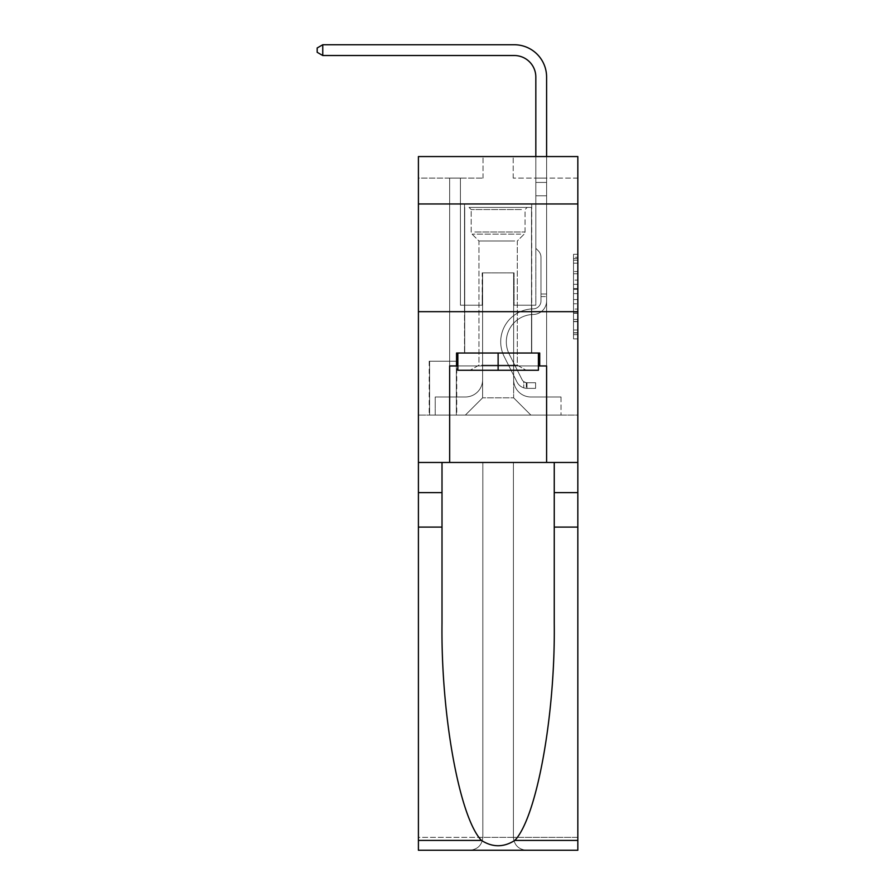 <?xml version="1.0" encoding="UTF-8"?>
<svg xmlns="http://www.w3.org/2000/svg" width="895" height="895" viewBox="0 0 895 895"><rect width="100%" height="100%" fill="white"/><g stroke="black" fill="none" stroke-linecap="round" stroke-linejoin="round"><path stroke-width="0.67" stroke-dasharray="4.47 3.36" d="M573.527 280.101L573.527 293.627L577.834 293.627L577.834 334.652L577.834 258.532L577.834 293.627L573.527 293.627L573.527 257.257L573.527 338.881L573.527 254.303L573.527 332.962L577.834 332.962L573.527 332.962L577.834 332.962L573.527 332.962L573.527 319.425L573.527 338.881L577.834 338.881L577.834 254.303L577.834 332.75L577.834 299.545L573.527 299.545L577.834 299.545L577.834 319.425L577.834 260.221L573.527 260.221L577.834 260.221L577.834 338.881L577.834 258.532L577.834 338.881L573.527 338.881L573.527 254.303L577.834 254.303L577.834 258.532L577.834 254.303L577.834 258.532L577.834 254.303L577.834 257.257L577.834 254.303L573.527 254.303L573.527 260.221L577.834 260.221L573.527 260.221L573.527 280.101L577.834 280.101M531.731 203.959L531.731 311.673L464.516 311.673L531.731 311.673L464.516 311.673L531.731 311.673L531.731 353.033L464.516 353.033L531.731 353.033L464.516 353.033L531.731 353.033L531.731 311.673L464.516 311.673L464.516 353.033L464.516 311.673L531.731 311.673L464.516 311.673L531.731 311.673L531.731 203.959L464.516 203.959L464.516 311.673L464.516 203.959L531.731 203.959M456.763 361.222L429.186 361.222L456.763 361.222L456.763 415.079L429.186 415.079L456.763 415.079M429.186 361.222L429.186 415.079M577.834 288.559L577.834 284.33L577.834 288.559L573.527 288.559L573.527 271.532L573.527 321.652L573.527 309.066L577.834 309.066L573.527 309.066L573.527 338.881L577.834 338.881L573.527 338.881L577.834 338.881L573.527 338.881L573.527 254.303L577.834 254.303L573.527 254.303L577.834 254.303L573.527 254.303L573.527 288.559L577.834 288.559M577.834 527.099L554.251 527.099L554.251 623.177L554.251 462.469L577.834 462.469L577.834 311.673L577.834 415.079L418.412 415.079L577.834 415.079L577.834 156.558L513.204 156.558L577.834 156.558L577.834 178.105L577.834 156.558L418.412 156.558L483.043 156.558L418.412 156.558L418.412 178.105L483.043 178.105L418.412 178.105L418.412 156.558L418.412 203.959L577.834 203.959L418.412 203.959L418.412 311.673L577.834 311.673L418.412 311.673L418.412 415.079L418.412 311.673L577.834 311.673L418.412 311.673L418.412 850.25L577.834 850.25L418.412 850.25L418.412 837.328L577.834 837.328L577.834 311.673L418.412 311.673L577.834 311.673L418.412 311.673L418.412 462.469L418.412 311.673M449.659 178.105L449.659 396.977L465.378 396.977A17.24 17.24 0 0 0 482.618 379.748L482.618 272.897L482.618 397.839L482.618 272.897L482.618 397.839L482.618 272.897L513.64 272.897L513.64 379.748A17.24 17.24 0 0 0 530.869 396.977L546.599 396.977L546.599 178.105L546.599 396.977L546.599 178.105L546.599 396.977L546.599 178.105L546.599 396.977L546.599 178.105L546.599 396.977L546.599 178.105L546.599 396.977L546.599 178.105L546.599 396.977L546.599 178.105L546.599 396.977L561.031 396.977L530.869 396.977L546.599 396.977L530.869 396.977L546.599 396.977L530.869 396.977L546.599 396.977L530.869 396.977L546.599 396.977L530.869 396.977L546.599 396.977L530.869 396.977L546.599 396.977L546.599 178.105L535.825 178.105L546.599 178.105L535.825 178.105L546.599 178.105L535.825 178.105L546.599 178.105L535.825 178.105L546.599 178.105L535.825 178.105L546.599 178.105L535.825 178.105L546.599 178.105L535.825 178.105L546.599 178.105L535.825 178.105L546.599 178.105L546.599 396.977L530.869 396.977A17.24 17.24 0 0 1 513.64 379.748A17.24 17.24 0 0 0 530.869 396.977A17.24 17.24 0 0 1 513.64 379.748A17.24 17.24 0 0 0 530.869 396.977A17.24 17.24 0 0 1 513.64 379.748A17.24 17.24 0 0 0 530.869 396.977A17.24 17.24 0 0 1 513.64 379.748A17.24 17.24 0 0 0 530.869 396.977A17.24 17.24 0 0 1 513.64 379.748A17.24 17.24 0 0 0 530.869 396.977A17.24 17.24 0 0 1 513.64 379.748A17.24 17.24 0 0 0 530.869 396.977A17.24 17.24 0 0 1 513.64 379.748L513.64 272.897L513.64 397.839L482.618 397.839L513.64 397.839L530.869 415.079L561.031 415.079L465.378 415.079L530.869 415.079L513.64 397.839L530.869 415.079L513.64 397.839L513.64 272.897L513.64 397.839L513.64 272.897L482.181 272.897L482.181 305.206L460.422 305.206L460.422 178.105L449.659 178.105L449.659 396.977L465.378 396.977A17.24 17.24 0 0 0 482.618 379.748L482.618 272.897L482.181 305.206L460.422 305.206L460.422 178.105L449.659 178.105L449.659 396.977L465.378 396.977L435.216 396.977L465.378 396.977L449.659 396.977L449.659 178.105L449.659 396.977L449.659 178.105L449.659 396.977L449.659 178.105L449.659 396.977L449.659 178.105L449.659 396.977L449.659 178.105L449.659 396.977L449.659 178.105L460.422 178.105L449.659 178.105L460.422 178.105L449.659 178.105L460.422 178.105L449.659 178.105L460.422 178.105L449.659 178.105L460.422 178.105L449.659 178.105L460.422 178.105L449.659 178.105L460.422 178.105L449.659 178.105L449.659 396.977L449.659 178.105M482.618 379.748L482.618 272.897L482.181 305.206L460.422 305.206L460.422 178.105L460.422 305.206L460.422 178.105L460.422 305.206L460.422 178.105L460.422 305.206L460.422 178.105L460.422 305.206L460.422 178.105L460.422 305.206L460.422 178.105L460.422 305.206L460.422 178.105L460.422 305.206L482.181 305.206L460.422 305.206L482.181 305.206L460.422 305.206L482.181 305.206L460.422 305.206L482.181 305.206L460.422 305.206L482.181 305.206L460.422 305.206L482.181 305.206L460.422 305.206L482.181 305.206L482.618 272.897L482.618 379.748A17.24 17.24 0 0 1 465.378 396.977A17.24 17.24 0 0 0 482.618 379.748A17.24 17.24 0 0 1 465.378 396.977A17.24 17.24 0 0 0 482.618 379.748A17.24 17.24 0 0 1 465.378 396.977A17.24 17.24 0 0 0 482.618 379.748A17.24 17.24 0 0 1 465.378 396.977A17.24 17.24 0 0 0 482.618 379.748A17.24 17.24 0 0 1 465.378 396.977A17.24 17.24 0 0 0 482.618 379.748A17.24 17.24 0 0 1 465.378 396.977A17.24 17.24 0 0 0 482.618 379.748M577.834 178.105L513.204 178.105L577.834 178.105M429.622 415.079L456.338 415.079L429.622 415.079L429.622 361.222L456.338 361.222L456.338 415.079L456.338 361.222L429.622 361.222L429.622 415.079M435.216 415.079L465.378 415.079L482.618 397.839L465.378 415.079L482.618 397.839L465.378 415.079L435.216 415.079L435.216 396.977L435.216 415.079M514.066 272.897L514.066 305.206L514.066 272.897M513.204 178.105L513.204 156.558L513.204 178.105M483.043 178.105L483.043 156.558L483.043 178.105M561.031 396.977L561.031 415.079L561.031 396.977M535.825 178.105L535.825 305.206L514.066 305.206L535.825 305.206L514.066 305.206L535.825 305.206L514.066 305.206L535.825 305.206L514.066 305.206L535.825 305.206L514.066 305.206L535.825 305.206L514.066 305.206L535.825 305.206L514.066 305.206L535.825 305.206L514.066 305.206L535.825 305.206L535.825 178.105M577.834 203.959L418.412 203.959M573.527 293.627L577.834 293.627L573.527 293.627M573.527 257.257L573.527 254.303L573.527 257.257L577.834 257.257L573.527 257.257M573.527 321.439L573.527 303.774L573.527 321.439L577.834 321.439L573.527 321.439M573.527 303.774L573.527 299.545L577.834 299.545L573.527 299.545L573.527 303.774L577.834 303.774L573.527 303.774M573.527 271.532L573.527 260.221L573.527 271.532L577.834 271.532L573.527 271.532M573.527 254.303L577.834 254.303L573.527 254.303L573.527 258.532L573.527 254.303L577.834 254.303M573.527 338.881L577.834 338.881L573.527 338.881L573.527 334.652L573.527 338.881M322.759 55.524L317.166 52.29L317.166 47.983L322.759 44.75L317.166 47.983L322.759 44.75L514.289 44.75A32.309 32.309 -54.9 0 1 546.599 77.059L546.599 182.435L535.825 182.435L535.825 77.059L535.825 248.329L538.253 250.757A9.364 9.364 -54.9 0 1 540.994 257.38L540.994 300.91A7.965 7.965 125.1 0 1 533.151 308.876A7.965 7.965 125.1 0 0 540.994 300.91A7.965 7.965 125.1 0 1 533.151 308.876A7.965 7.965 125.1 0 0 540.994 300.91L540.994 257.38A9.364 9.364 125.1 0 0 538.253 250.757L535.825 248.329L535.825 182.435L535.825 248.329L538.253 250.757L535.825 248.329L535.825 182.435L535.825 248.329L535.825 182.435L535.825 195.77L546.599 195.77L546.599 300.91L546.599 294.007L540.994 294.007L546.599 294.007L540.994 294.007L546.599 294.007L540.994 294.007L540.994 300.91A7.965 7.965 125.1 0 1 533.151 308.876A7.965 7.965 125.1 0 0 540.994 300.91L540.994 294.007L540.994 300.91A7.965 7.965 125.1 0 1 533.151 308.876A7.965 7.965 125.1 0 0 540.994 300.91A7.965 7.965 125.1 0 1 533.151 308.876A7.965 7.965 125.1 0 0 540.994 300.91L540.994 294.007L540.994 300.91A7.965 7.965 125.1 0 1 533.151 308.876A7.965 7.965 125.1 0 0 540.994 300.91L540.994 294.007L540.994 300.91A7.965 7.965 125.1 0 1 533.151 308.876A7.965 7.965 125.1 0 0 540.994 300.91A7.965 7.965 125.1 0 1 533.151 308.876A7.965 7.965 125.1 0 0 540.994 300.91L540.994 294.007L540.994 300.91A7.965 7.965 -54.9 0 1 533.151 308.876A32.958 32.958 -54.9 0 0 504.221 356.635A32.958 32.958 -54.9 0 1 533.151 308.876A32.958 32.958 -54.9 0 0 504.221 356.635A32.958 32.958 -54.9 0 1 533.151 308.876A7.965 7.965 125.1 0 0 540.994 300.91A7.965 7.965 -54.9 0 1 533.151 308.876A32.958 32.958 -54.9 0 0 504.221 356.635A32.958 32.958 -54.9 0 1 533.151 308.876A7.965 7.965 125.1 0 0 540.994 300.91A7.965 7.965 -54.9 0 1 533.151 308.876A32.958 32.958 -54.9 0 0 504.221 356.635A32.958 32.958 -54.9 0 1 533.151 308.876A32.958 32.958 -54.9 0 0 504.221 356.635A32.958 32.958 -54.9 0 1 533.151 308.876A7.965 7.965 125.1 0 0 540.994 300.91L540.994 294.007L540.994 300.91A7.965 7.965 -54.9 0 1 533.151 308.876A32.958 32.958 -54.9 0 0 504.221 356.635A32.958 32.958 -54.9 0 1 533.151 308.876A7.965 7.965 125.1 0 0 540.994 300.91A7.965 7.965 -54.9 0 1 533.151 308.876A32.958 32.958 -54.9 0 0 504.221 356.635A32.958 32.958 -54.9 0 1 533.151 308.876A32.958 32.958 -54.9 0 0 504.221 356.635A32.958 32.958 -54.9 0 1 533.151 308.876A7.965 7.965 125.1 0 0 540.994 300.91A7.965 7.965 -54.9 0 1 533.151 308.876A32.958 32.958 125.1 0 0 504.221 356.635L517.008 382.075L504.221 356.635A32.958 32.958 -54.9 0 1 533.151 308.876A32.958 32.958 125.1 0 0 504.221 356.635L517.008 382.075L504.221 356.635A32.958 32.958 -54.9 0 1 533.151 308.876A32.958 32.958 125.1 0 0 504.221 356.635L517.008 382.075L504.221 356.635A32.958 32.958 -54.9 0 1 533.151 308.876A7.965 7.965 125.1 0 0 540.994 300.91L540.994 294.007L540.994 300.91A7.965 7.965 -54.9 0 1 533.151 308.876A32.958 32.958 125.1 0 0 504.221 356.635L517.008 382.075L504.221 356.635A32.958 32.958 -54.9 0 1 533.151 308.876A32.958 32.958 125.1 0 0 504.221 356.635L517.008 382.075A11.422 11.422 125.1 0 0 523.765 387.826C527.088 388.542 527.088 388.542 523.765 387.826C527.088 388.542 527.088 388.542 523.765 387.826A11.422 11.422 -54.9 0 1 517.008 382.075L504.221 356.635A32.958 32.958 -54.9 0 1 533.151 308.876A32.958 32.958 125.1 0 0 504.221 356.635L517.008 382.075A11.422 11.422 -54.9 0 0 526.998 388.363A11.422 11.422 -54.9 0 1 517.008 382.075A11.422 11.422 125.1 0 0 523.765 387.826C527.088 388.542 527.088 388.542 523.765 387.826C527.088 388.542 527.088 388.542 523.765 387.826A11.422 11.422 -54.9 0 1 517.008 382.075L504.221 356.635L517.008 382.075A11.422 11.422 -54.9 0 0 526.998 388.363A11.422 11.422 -54.9 0 1 517.008 382.075A11.422 11.422 125.1 0 0 523.765 387.826C527.088 388.542 527.088 388.542 523.765 387.826C527.088 388.542 527.088 388.542 523.765 387.826A11.422 11.422 -54.9 0 1 517.008 382.075L504.221 356.635L517.008 382.075A11.422 11.422 -54.9 0 0 526.998 388.363A11.422 11.422 -54.9 0 1 517.008 382.075A11.422 11.422 125.1 0 0 523.765 387.826C527.088 388.542 527.088 388.542 523.765 387.826C527.088 388.542 527.088 388.542 523.765 387.826A11.422 11.422 -54.9 0 1 517.008 382.075L504.221 356.635A32.958 32.958 -54.9 0 1 533.151 308.876A7.965 7.965 125.1 0 0 540.994 300.91A7.965 7.965 -54.9 0 1 533.151 308.876A32.958 32.958 125.1 0 0 504.221 356.635L517.008 382.075A11.422 11.422 -54.9 0 0 526.998 388.363A11.422 11.422 -54.9 0 1 517.008 382.075A11.422 11.422 125.1 0 0 523.765 387.826C527.088 388.542 527.088 388.542 523.765 387.826C527.088 388.542 527.088 388.542 523.765 387.826A11.422 11.422 -54.9 0 1 517.008 382.075L504.221 356.635L517.008 382.075A11.422 11.422 -54.9 0 0 526.998 388.363A11.422 11.422 -54.9 0 1 517.008 382.075A11.422 11.422 125.1 0 0 523.765 387.826C527.088 388.542 527.088 388.542 523.765 387.826C527.088 388.542 527.088 388.542 523.765 387.826A11.422 11.422 -54.9 0 1 517.008 382.075L504.221 356.635L517.008 382.075A11.422 11.422 -54.9 0 0 526.998 388.363A11.422 11.422 -54.9 0 1 517.008 382.075A11.422 11.422 125.1 0 0 523.765 387.826C527.088 388.542 527.088 388.542 523.765 387.826C527.088 388.542 527.088 388.542 523.765 387.826A11.422 11.422 -54.9 0 1 517.008 382.075L504.221 356.635A32.958 32.958 -54.9 0 1 533.151 308.876A32.958 32.958 125.1 0 0 504.221 356.635L517.008 382.075A11.422 11.422 -54.9 0 0 526.998 388.363A11.422 11.422 -54.9 0 1 517.008 382.075A11.422 11.422 125.1 0 0 523.765 387.826C527.088 388.542 527.088 388.542 523.765 387.826C527.088 388.542 527.088 388.542 523.765 387.826A11.422 11.422 -54.9 0 1 517.008 382.075L504.221 356.635L517.008 382.075A11.422 11.422 -54.9 0 0 526.998 388.363L535.613 388.363L526.998 388.363A11.422 11.422 -54.9 0 1 517.008 382.075L504.221 356.635A32.958 32.958 -54.9 0 1 533.151 308.876A7.965 7.965 125.1 0 0 540.994 300.91L540.994 294.007L540.994 296.592L540.994 294.007L546.599 294.007L546.599 300.91A13.57 13.57 125.1 0 1 533.241 314.481A13.57 13.57 125.1 0 0 546.599 300.91A13.57 13.57 125.1 0 1 533.241 314.481A13.57 13.57 125.1 0 0 546.599 300.91L546.599 296.592L546.599 300.91A13.57 13.57 125.1 0 1 533.241 314.481A13.57 13.57 125.1 0 0 546.599 300.91A13.57 13.57 125.1 0 1 533.241 314.481A13.57 13.57 125.1 0 0 546.599 300.91A13.57 13.57 125.1 0 1 533.241 314.481A13.57 13.57 125.1 0 0 546.599 300.91A13.57 13.57 125.1 0 1 533.241 314.481A13.57 13.57 125.1 0 0 546.599 300.91A13.57 13.57 125.1 0 1 533.241 314.481A13.57 13.57 125.1 0 0 546.599 300.91A13.57 13.57 125.1 0 1 533.241 314.481A13.57 13.57 125.1 0 0 546.599 300.91A13.57 13.57 -54.9 0 1 533.241 314.481A27.365 27.365 -54.9 0 0 509.233 354.129A27.365 27.365 -54.9 0 1 533.241 314.481A27.365 27.365 -54.9 0 0 509.233 354.129A27.365 27.365 -54.9 0 1 533.241 314.481A13.57 13.57 125.1 0 0 546.599 300.91A13.57 13.57 -54.9 0 1 533.241 314.481A27.365 27.365 -54.9 0 0 509.233 354.129A27.365 27.365 -54.9 0 1 533.241 314.481A13.57 13.57 125.1 0 0 546.599 300.91A13.57 13.57 -54.9 0 1 533.241 314.481A27.365 27.365 -54.9 0 0 509.233 354.129A27.365 27.365 -54.9 0 1 533.241 314.481A27.365 27.365 -54.9 0 0 509.233 354.129A27.365 27.365 -54.9 0 1 533.241 314.481A27.365 27.365 -54.9 0 0 509.233 354.129A27.365 27.365 -54.9 0 1 533.241 314.481A27.365 27.365 -54.9 0 0 509.233 354.129A27.365 27.365 -54.9 0 1 533.241 314.481A27.365 27.365 -54.9 0 0 509.233 354.129A27.365 27.365 -54.9 0 1 533.241 314.481A27.365 27.365 125.1 0 0 509.233 354.129L522.009 379.558L509.233 354.129A27.365 27.365 -54.9 0 1 533.241 314.481A27.365 27.365 125.1 0 0 509.233 354.129L522.009 379.558L509.233 354.129A27.365 27.365 -54.9 0 1 533.241 314.481A27.365 27.365 125.1 0 0 509.233 354.129L522.009 379.558L509.233 354.129A27.365 27.365 -54.9 0 1 533.241 314.481A27.365 27.365 125.1 0 0 509.233 354.129L522.009 379.558L509.233 354.129A27.365 27.365 -54.9 0 1 533.241 314.481A27.365 27.365 125.1 0 0 509.233 354.129L522.009 379.558A5.817 5.817 125.1 0 0 523.765 381.628C527.032 383.127 527.032 383.127 523.765 381.628C527.032 383.127 527.032 383.127 523.765 381.628A5.817 5.817 -54.9 0 1 522.009 379.558L509.233 354.129A27.365 27.365 -54.9 0 1 533.241 314.481A27.365 27.365 125.1 0 0 509.233 354.129L522.009 379.558A5.817 5.817 -54.9 0 0 526.998 382.758A5.817 5.817 -54.9 0 1 522.009 379.558A5.817 5.817 125.1 0 0 523.765 381.628C527.032 383.127 527.032 383.127 523.765 381.628C527.032 383.127 527.032 383.127 523.765 381.628A5.817 5.817 -54.9 0 1 522.009 379.558L509.233 354.129L522.009 379.558A5.817 5.817 -54.9 0 0 526.998 382.758A5.817 5.817 -54.9 0 1 522.009 379.558A5.817 5.817 125.1 0 0 523.765 381.628C527.032 383.127 527.032 383.127 523.765 381.628C527.032 383.127 527.032 383.127 523.765 381.628A5.817 5.817 -54.9 0 1 522.009 379.558L509.233 354.129L522.009 379.558A5.817 5.817 -54.9 0 0 526.998 382.758A5.817 5.817 -54.9 0 1 522.009 379.558A5.817 5.817 125.1 0 0 523.765 381.628C527.032 383.127 527.032 383.127 523.765 381.628C527.032 383.127 527.032 383.127 523.765 381.628A5.817 5.817 -54.9 0 1 522.009 379.558L509.233 354.129A27.365 27.365 -54.9 0 1 533.241 314.481A27.365 27.365 125.1 0 0 509.233 354.129L522.009 379.558A5.817 5.817 -54.9 0 0 526.998 382.758A5.817 5.817 -54.9 0 1 522.009 379.558A5.817 5.817 125.1 0 0 523.765 381.628C527.032 383.127 527.032 383.127 523.765 381.628C527.032 383.127 527.032 383.127 523.765 381.628A5.817 5.817 -54.9 0 1 522.009 379.558L509.233 354.129L522.009 379.558A5.817 5.817 -54.9 0 0 526.998 382.758A5.817 5.817 -54.9 0 1 522.009 379.558A5.817 5.817 125.1 0 0 523.765 381.628C527.032 383.127 527.032 383.127 523.765 381.628C527.032 383.127 527.032 383.127 523.765 381.628A5.817 5.817 -54.9 0 1 522.009 379.558L509.233 354.129L522.009 379.558A5.817 5.817 -54.9 0 0 526.998 382.758A5.817 5.817 -54.9 0 1 522.009 379.558A5.817 5.817 125.1 0 0 523.765 381.628C527.032 383.127 527.032 383.127 523.765 381.628C527.032 383.127 527.032 383.127 523.765 381.628A5.817 5.817 -54.9 0 1 522.009 379.558L509.233 354.129L522.009 379.558A5.817 5.817 -54.9 0 0 526.998 382.758A5.817 5.817 -54.9 0 1 522.009 379.558A5.817 5.817 125.1 0 0 523.765 381.628A5.817 5.817 -54.9 0 1 522.009 379.558L509.233 354.129L522.009 379.558A5.817 5.817 -54.9 0 0 526.998 382.758L535.613 382.758L535.613 388.363L535.613 382.758L526.998 382.758L526.998 388.363L535.613 388.363L526.998 388.363L526.998 382.758L535.613 382.758L535.613 388.363L535.613 382.758L526.998 382.758L526.998 388.363L535.613 388.363L526.998 388.363L526.998 382.758L535.613 382.758L535.613 388.363L535.613 382.758L526.998 382.758L526.998 388.363L535.613 388.363L526.998 388.363L526.998 382.758L535.613 382.758L535.613 388.363L535.613 382.758L526.998 382.758L526.998 388.363L535.613 388.363L526.998 388.363L526.998 382.758L535.613 382.758L535.613 388.363L535.613 382.758L526.998 382.758L526.998 388.363L535.613 388.363L526.998 388.363L526.998 382.758L535.613 382.758L535.613 388.363L535.613 382.758L526.998 382.758L526.998 388.363L535.613 388.363L526.998 388.363L526.998 382.758L535.613 382.758L535.613 388.363L535.613 382.758L526.998 382.758L526.998 388.363L535.613 388.363L526.998 388.363L526.998 382.758L535.613 382.758L526.998 382.758L526.998 388.363L526.998 382.758A5.817 5.817 -54.9 0 1 522.009 379.558L509.233 354.129A27.365 27.365 -54.9 0 1 533.241 314.481A13.57 13.57 125.1 0 0 546.599 300.91L546.599 182.435L546.599 195.77L546.599 182.435L535.825 182.435L535.825 77.059A21.547 21.547 125.1 0 0 514.289 55.524L322.759 55.524L322.759 44.75L514.289 44.75A32.309 32.309 -54.9 0 1 546.599 77.059L546.599 195.77L546.599 182.435L535.825 182.435L535.825 195.77L546.599 195.77L546.599 182.435L546.599 195.77L546.599 182.435L535.825 182.435L535.825 77.059A21.547 21.547 125.1 0 0 514.289 55.524L322.759 55.524L317.166 52.29L317.166 47.983L317.166 52.29L322.759 55.524L322.759 44.75L322.759 55.524L317.166 52.29L317.166 47.983L322.759 44.75L317.166 47.983L317.166 52.29L322.759 55.524L322.759 44.75L514.289 44.75A32.309 32.309 -54.9 0 1 546.599 77.059L546.599 195.77L546.599 182.435L535.825 182.435L546.599 182.435L546.599 195.77L546.599 182.435L535.825 182.435L535.825 77.059A21.547 21.547 125.1 0 0 514.289 55.524L322.759 55.524L317.166 52.29L317.166 47.983L322.759 44.75L322.759 55.524L322.759 44.75L317.166 47.983L317.166 52.29L322.759 55.524L317.166 52.29L317.166 47.983L322.759 44.75L514.289 44.75A32.309 32.309 -54.9 0 1 546.599 77.059L546.599 195.77L546.599 182.435L535.825 182.435L535.825 248.329L538.253 250.757A9.364 9.364 -54.9 0 1 540.994 257.38A9.364 9.364 125.1 0 0 538.253 250.757L535.825 248.329L535.825 195.77L546.599 195.77L546.599 300.91A13.57 13.57 -54.9 0 1 533.241 314.481A13.57 13.57 125.1 0 0 546.599 300.91L546.599 195.77L535.825 195.77L535.825 77.059A21.547 21.547 125.1 0 0 514.289 55.524L322.759 55.524L322.759 44.75L322.759 55.524L317.166 52.29L322.759 55.524L322.759 44.75L317.166 47.983L317.166 52.29L317.166 47.983L322.759 44.75L514.289 44.75A32.309 32.309 -54.9 0 1 546.599 77.059L546.599 195.77L535.825 195.77L535.825 248.329L538.253 250.757A9.364 9.364 -54.9 0 1 540.994 257.38A9.364 9.364 125.1 0 0 538.253 250.757L535.825 248.329L535.825 182.435L546.599 182.435L535.825 182.435L535.825 77.059A21.547 21.547 125.1 0 0 514.289 55.524L322.759 55.524L317.166 52.29L322.759 55.524L322.759 44.75L322.759 55.524L317.166 52.29L317.166 47.983L317.166 52.29L322.759 55.524L322.759 44.75L317.166 47.983L322.759 44.75L514.289 44.75A32.309 32.309 -54.9 0 1 546.599 77.059L546.599 300.91A13.57 13.57 -54.9 0 1 533.241 314.481A13.57 13.57 125.1 0 0 546.599 300.91L546.599 195.77L535.825 195.77L535.825 248.329L538.253 250.757A9.364 9.364 -54.9 0 1 540.994 257.38A9.364 9.364 125.1 0 0 538.253 250.757L535.825 248.329L535.825 195.77L546.599 195.77L546.599 300.91A13.57 13.57 -54.9 0 1 533.241 314.481A13.57 13.57 125.1 0 0 546.599 300.91L546.599 195.77L535.825 195.77L535.825 182.435L535.825 248.329L538.253 250.757A9.364 9.364 -54.9 0 1 540.994 257.38A9.364 9.364 125.1 0 0 538.253 250.757L535.825 248.329L535.825 195.77L546.599 195.77L546.599 300.91A13.57 13.57 -54.9 0 1 533.241 314.481A27.365 27.365 125.1 0 0 509.233 354.129A27.365 27.365 -54.9 0 1 533.241 314.481A13.57 13.57 125.1 0 0 546.599 300.91L546.599 195.77L535.825 195.77L535.825 77.059A21.547 21.547 125.1 0 0 514.289 55.524L322.759 55.524L514.289 55.524L322.759 55.524L514.289 55.524L322.759 55.524L322.759 44.75L317.166 47.983L317.166 52.29L317.166 47.983L322.759 44.75L514.289 44.75A32.309 32.309 -54.9 0 1 546.599 77.059L546.599 182.435L535.825 182.435L546.599 182.435L546.599 77.059L546.599 182.435L535.825 182.435L535.825 77.059A21.547 21.547 125.1 0 0 514.289 55.524L322.759 55.524L514.289 55.524L322.759 55.524L322.759 44.75L317.166 47.983L317.166 52.29L322.759 55.524L514.289 55.524L322.759 55.524L322.759 44.75L514.289 44.75A32.309 32.309 -54.9 0 1 546.599 77.059L546.599 182.435L546.599 77.059L546.599 182.435L535.825 182.435L535.825 248.329L538.253 250.757A9.364 9.364 -54.9 0 1 540.994 257.38A9.364 9.364 125.1 0 0 538.253 250.757L535.825 248.329L535.825 195.77L546.599 195.77L546.599 300.91A13.57 13.57 -54.9 0 1 533.241 314.481A13.57 13.57 125.1 0 0 546.599 300.91L546.599 195.77L535.825 195.77L535.825 77.059A21.547 21.547 125.1 0 0 514.289 55.524M472.94 207.405L527.211 207.405L472.94 207.405M521.449 209.553L471.195 209.553L521.449 209.553M473.869 370.273L526.137 370.273L473.869 370.273M481.521 365.171L517.299 365.171L481.521 365.171M514.726 241.012L478.948 241.012L514.726 241.012M469.204 207.405L531.518 207.405L469.204 207.405M469.204 353.033L531.518 353.033L469.204 353.033M538.41 353.033L538.41 370.273L538.41 353.033L457.837 353.033L538.41 353.033L538.41 370.273L457.837 370.273L538.41 370.273L457.837 370.273L457.837 353.033L457.837 370.273L457.837 353.033L498.123 353.033L498.123 370.273L498.123 353.033L457.837 353.033M456.551 365.954L456.551 353.033L456.551 365.954L449.659 365.954L546.599 365.954L456.551 365.954L456.551 353.033L539.707 353.033L498.123 353.033L498.123 370.273M482.83 462.469L482.83 837.328L418.412 837.328L418.412 462.469L577.834 462.469L418.412 462.469L577.834 462.469L482.83 462.469L482.83 837.328C482.013 845.115 477.695 849.433 469.909 850.25C477.695 849.433 482.013 845.115 482.83 837.328L482.83 462.469L513.417 462.469L513.417 837.328L482.83 837.328L482.83 462.469M442.007 527.099L442.007 462.469L418.412 462.469L418.412 527.099L442.007 527.099L442.007 623.177L442.007 462.469L418.412 462.469M577.834 840.416L514.793 840.416C536.765 817.582 555.392 715.004 554.251 623.177L554.251 462.469L442.007 462.469L554.251 462.469L554.251 527.099M514.793 840.416C503.695 847.509 492.586 847.509 481.454 840.416C459.493 817.582 440.855 715.004 442.007 623.177L442.007 462.469M481.454 840.416L418.412 840.416L418.412 527.099M457.837 365.954L498.123 365.954L498.123 353.033L539.707 353.033L539.707 365.954M546.599 462.469L546.599 365.954L546.599 462.469L546.599 365.954L449.659 365.954L449.659 462.469M577.834 311.673L577.834 837.328L513.417 837.328L513.417 462.469L513.417 837.328C514.245 845.115 518.552 849.433 526.35 850.25C518.552 849.433 514.245 845.115 513.417 837.328L513.417 462.469L577.834 462.469L577.834 850.25L526.35 850.25C518.552 849.433 514.245 845.115 513.417 837.328C514.245 845.115 518.552 849.433 526.35 850.25L469.909 850.25C477.695 849.433 482.013 845.115 482.83 837.328C482.013 845.115 477.695 849.433 469.909 850.25L418.412 850.25L418.412 840.416M554.251 462.469L577.834 462.469M498.123 353.033L498.123 365.954L538.41 365.954M514.289 44.75A32.309 32.309 -54.9 0 1 546.599 77.059A32.309 32.309 -54.9 0 0 514.289 44.75A32.309 32.309 -54.9 0 1 546.599 77.059A32.309 32.309 -54.9 0 0 514.289 44.75A32.309 32.309 -54.9 0 1 546.599 77.059A32.309 32.309 -54.9 0 0 514.289 44.75A32.309 32.309 -54.9 0 1 546.599 77.059L546.599 182.435L546.599 77.059L546.599 182.435L535.825 182.435L535.825 77.059M540.994 300.91L540.994 257.38A9.364 9.364 125.1 0 0 538.253 250.757A9.364 9.364 -54.9 0 1 540.994 257.38A9.364 9.364 125.1 0 0 538.253 250.757A9.364 9.364 -54.9 0 1 540.994 257.38L540.994 300.91M540.994 294.007L546.599 294.007L546.599 296.592L546.599 294.007L540.994 294.007M546.599 300.91L546.599 195.77L535.825 195.77L546.599 195.77L546.599 300.91L546.599 195.77L535.825 195.77L546.599 195.77L546.599 300.91M535.825 248.329L538.253 250.757L535.825 248.329M546.599 156.558L546.599 182.435L535.825 182.435L535.825 156.558M523.765 381.628C527.032 383.127 527.032 383.127 523.765 381.628C527.032 383.127 527.032 383.127 523.765 381.628L523.765 387.826L523.765 381.628M535.613 388.363L535.613 382.758L535.613 388.363M573.527 319.425L577.834 319.425L573.527 319.425M573.527 313.082L577.834 313.082M573.527 273.747L577.834 273.747L573.527 273.747M573.527 258.532L577.834 258.532M573.527 334.652L577.834 334.652M573.527 329.998L577.834 329.998M573.527 263.175L577.834 263.175M573.527 289.398L577.834 289.398L573.527 289.398M573.527 313.295L577.834 313.295L573.527 313.295M573.527 321.652L577.834 321.652L573.527 321.652M573.527 284.33L577.834 284.33L573.527 284.33M540.994 296.592L546.599 296.592L540.994 296.592M474.809 232.006L525.052 232.006L474.809 232.006M520.677 234.132L472.079 234.132L520.677 234.132M442.007 492.63L418.412 492.63M554.251 492.63L577.834 492.63M573.527 332.75L577.834 332.75M573.527 332.962L577.834 332.962M573.527 260.221L577.834 260.221M526.35 382.702L526.35 388.329L526.35 382.702M471.195 209.553L469.047 207.405L471.195 209.553L471.195 232.006L472.079 234.132L478.948 241.012L478.948 365.171L470.121 370.273L478.948 365.171L478.948 241.012L472.079 234.132L471.195 232.006L471.195 209.553M531.518 207.405L531.518 353.033L531.518 207.405M464.74 207.405L464.74 353.033L464.74 207.405M525.052 232.006L525.052 209.553L527.211 207.405L525.052 209.553L525.052 232.006L524.168 234.132L517.299 241.012L517.299 365.171L526.137 370.273L517.299 365.171L517.299 241.012L524.168 234.132L525.052 232.006"/><path stroke-width="1.34" d="M577.834 203.959L577.834 156.558L418.412 156.558L418.412 203.959L577.834 203.959L577.834 462.469L546.599 462.469L546.599 365.954L539.707 365.954L539.707 353.033L456.551 353.033L456.551 365.954L457.837 365.954M418.412 527.099L442.007 527.099L442.007 623.177C440.855 715.004 459.493 817.582 481.454 840.416C492.563 847.509 503.672 847.509 514.793 840.416L577.834 840.416L577.834 850.25L418.412 850.25L418.412 203.959M535.825 156.558L535.825 77.059A21.547 21.547 125.1 0 0 514.289 55.524L322.759 55.524L317.166 52.29L317.166 47.983L322.759 44.75L514.289 44.75A32.309 32.309 -54.9 0 1 546.599 77.059L546.599 156.558M538.41 353.033L538.41 370.273L457.837 370.273L457.837 353.033M498.123 353.033L498.123 370.273M514.793 840.416C536.765 817.582 555.392 715.004 554.251 623.177L554.251 462.469M554.251 527.099L577.834 527.099L577.834 462.469M442.007 462.469L442.007 527.099M577.834 840.416L577.834 527.099M418.412 462.469L449.659 462.469L449.659 365.954L456.551 365.954M418.412 311.673L577.834 311.673M449.659 462.469L546.599 462.469M538.41 365.954L539.707 365.954M535.825 77.059A21.547 21.547 125.1 0 0 514.289 55.524A21.547 21.547 125.1 0 1 535.825 77.059A21.547 21.547 125.1 0 0 514.289 55.524A21.547 21.547 125.1 0 1 535.825 77.059A21.547 21.547 125.1 0 0 514.289 55.524A21.547 21.547 125.1 0 1 535.825 77.059A21.547 21.547 125.1 0 0 514.289 55.524M322.759 55.524L322.759 44.75L514.289 44.75M554.251 492.63L577.834 492.63M442.007 492.63L418.412 492.63M418.412 840.416L481.454 840.416"/></g></svg>
